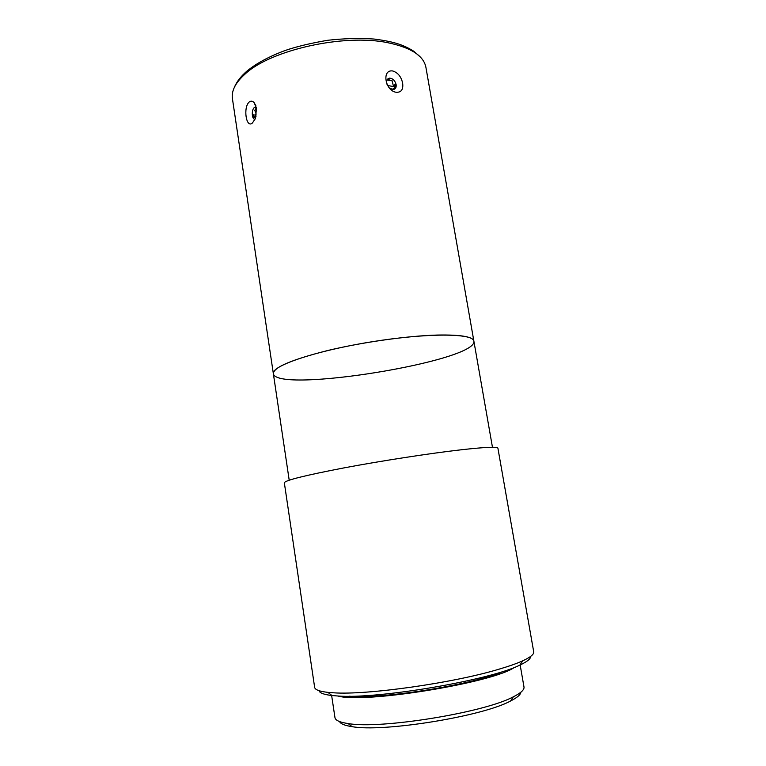 <?xml version="1.0" encoding="UTF-8"?>
<svg xmlns="http://www.w3.org/2000/svg" width="766" height="766" viewBox="0 0 766 766"><rect width="100%" height="100%" fill="white"/><g stroke="black" fill="none" stroke-linecap="round" stroke-linejoin="round"><path stroke-width="1.15" d="M255.653 117.696L254.073 117.504L253.479 114.871L256.026 115.187L253.958 117.188M256.304 107.144L254.791 107.23C251.277 108.858 251.554 119.879 255.097 119.132M256.418 107.661L254.743 110.419L256.016 113.167L256.026 115.187M395.361 86.204L393.303 85.763L395.103 84.499L395.294 87.267L392.46 89.239M393.303 85.763L392.202 80.87L387.424 79.281M392.776 70.979C397.966 72.674 401.26 76.753 402.648 83.207C403.423 89.383 401.346 92.418 396.415 92.303C385.135 91.135 381.42 69.103 392.776 70.979M437.846 335.039C408.211 335.767 363.027 342.057 328.059 350.435C291.817 359.58 273.577 367.307 273.347 373.626C276.105 393.887 477.658 361.246 473.876 341.148C472.881 336.695 460.873 334.656 437.846 335.039M252.368 123.048C246.164 128.659 242.975 107.374 249.189 102.012C250.855 100.767 252.464 100.921 254.034 102.472L256.524 108.303L255.317 118.606L252.368 123.048M389.367 87.946L393.073 89.565C395.438 89.268 396.462 87.621 396.137 84.605C395.074 80.679 392.929 78.534 389.712 78.142C386.974 78.639 386.074 80.698 387.012 84.346M273.347 373.626L232.424 98.651C231.284 90.867 235.468 82.699 244.986 74.139C270.503 49.982 344.202 33.455 387.96 42.743C411.026 47.588 423.675 55.784 425.906 67.312L473.876 341.148C473.627 333.2 427.122 332.779 371.098 341.904C315.065 350.933 271.078 366.004 273.347 373.626L289.203 480.196M461.18 449.786C430.109 453.328 381.861 460.759 344.193 467.854C305.127 475.37 285.172 480.339 284.33 482.752L314.635 687.293C314.979 689.735 319.403 691.42 327.905 692.368L333.612 692.809C366.904 695.212 453.032 683.081 498.743 669.264C508.844 666.305 516.83 663.49 522.718 660.819C530.484 657.238 534.151 654.231 533.711 651.818L497.9 448.158C497.431 446.568 485.184 447.114 461.18 449.786M319.001 690.683C319.604 692.981 323.922 694.599 331.965 695.528L337.5 695.978C377.504 699.348 490.47 680.131 519.865 665.099C527.2 661.68 530.781 658.779 530.627 656.405M349.535 696.208C381.525 699.473 474.087 684.478 503.406 671.294M514.388 667.416C492.787 682.87 363.266 703.849 337.892 695.997M520.162 664.965L523.992 686.978C524.461 689.716 520.928 692.991 513.373 696.792C484.61 712.562 380.396 729.443 348.128 723.554C339.759 722.328 335.374 720.346 334.962 717.598L331.64 695.499M339.539 721.562C340.631 723.88 344.824 725.574 352.101 726.656C383.287 732.459 482.819 716.334 510.577 700.986C517.146 697.663 520.583 694.733 520.89 692.196M392.202 80.87L386.983 80.009M256.6 108.858L254.743 110.419M387.606 85.466L395.333 86.96M254.973 117.61L255.997 116.566M392.556 89.172L390.469 88.779M256.371 107.431L254.791 107.23M388.362 79.109L389.712 78.142M255.959 105.89L254.034 102.472M420.572 57.278L413.755 51.226C404.41 45.52 395.878 41.804 373.932 39.028C359.292 38.032 343.819 38.463 327.503 40.311C310.489 43.241 296.346 46.649 285.057 50.527C269.077 56.512 256.342 63.387 246.863 71.152C240.725 76.495 236.55 81.924 234.319 87.448M473.876 341.148L492.461 447.267M519.865 665.099L522.718 660.819M331.965 695.528L327.905 692.368M510.577 700.986L513.373 696.792M352.101 726.656L348.128 723.554"/></g></svg>
